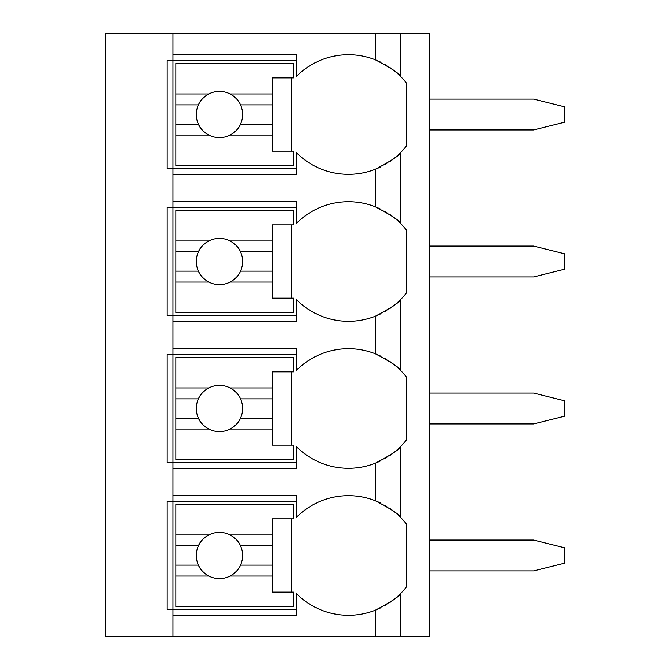 <?xml version="1.0" encoding="UTF-8"?>
<svg xmlns="http://www.w3.org/2000/svg" width="670" height="670" viewBox="0 0 670 670"><rect width="100%" height="100%" fill="white"/><g stroke="black" fill="none" stroke-linecap="round" stroke-linejoin="round"><path stroke-width="1" d="M390.041 602.38A73.298 73.298 0 0 0 400.585 593.561L400.585 636.5L429.52 636.5L429.52 33.5L105.45 33.5L105.45 636.5L172.969 636.5L172.969 495.683L296.416 495.683L296.416 517.408A73.298 73.298 0 0 1 375.51 500.842C391.347 509.233 399.705 514.753 400.585 517.408A73.298 73.298 0 0 0 390.032 508.589M390.041 161.411A73.298 73.298 0 0 0 400.585 152.593C399.705 155.247 391.347 160.767 375.51 169.158A73.298 73.298 0 0 1 296.416 152.593L296.416 174.317L172.969 174.317L172.969 168.53L167.182 168.53L167.182 60.509L296.416 60.509M390.041 308.401A73.298 73.298 0 0 0 400.585 299.582C399.705 302.237 391.347 307.756 375.51 316.148A73.298 73.298 0 0 1 296.416 299.582L296.416 321.307L172.969 321.307L172.969 315.52L167.182 315.52L167.182 207.491L172.969 207.491L172.969 201.704L296.416 201.704L296.416 223.428A73.298 73.298 0 0 1 375.51 206.863C391.347 215.254 399.705 220.773 400.585 223.428A73.298 73.298 0 0 0 390.032 214.609M390.041 455.391A73.298 73.298 0 0 0 400.585 446.572C399.705 449.218 391.347 454.746 375.51 463.137A73.298 73.298 0 0 1 296.416 446.572L296.416 468.296L172.969 468.296L172.969 462.509L167.182 462.509L167.182 354.48L172.969 354.48L172.969 348.693L296.416 348.693L296.416 370.418A73.298 73.298 0 0 1 375.51 353.852C391.347 362.244 399.705 367.763 400.585 370.418A73.298 73.298 0 0 0 390.032 361.599M296.416 609.491L167.182 609.491L167.182 501.47L296.416 501.47M296.416 168.53L172.969 168.53L172.969 54.722L296.416 54.722L296.416 76.439A73.298 73.298 0 0 1 375.51 59.873C391.347 68.265 399.705 73.784 400.585 76.439A73.298 73.298 0 0 0 390.032 67.62M172.969 468.296L172.969 495.683M172.969 321.307L172.969 348.693M172.969 174.317L172.969 201.704M172.969 33.5L172.969 54.722M400.585 33.5L400.585 76.439A73.298 73.298 0 0 1 406.372 83.03L406.372 146.01A73.298 73.298 0 0 1 400.585 152.593L400.585 223.428A73.298 73.298 0 0 1 406.372 230.019L406.372 292.991A73.298 73.298 0 0 1 400.585 299.582L400.585 370.418A73.298 73.298 0 0 1 406.372 377.009L406.372 439.981A73.298 73.298 0 0 1 400.585 446.572L400.585 517.408A73.298 73.298 0 0 1 406.372 523.99L406.372 586.97A73.298 73.298 0 0 1 400.585 593.561C399.705 596.208 391.347 601.735 375.51 610.127A73.298 73.298 0 0 1 296.416 593.561L296.416 615.278L172.969 615.278M400.585 636.5L172.969 636.5M386.825 506.503A73.298 73.298 0 0 0 385.627 505.783M380.686 503.128A73.298 73.298 0 0 0 375.51 500.842L375.51 463.137A73.298 73.298 0 0 0 380.686 460.851M375.51 636.5L375.51 610.127A73.298 73.298 0 0 0 380.686 607.841M385.627 605.186A73.298 73.298 0 0 0 386.833 604.466M380.686 209.149A73.298 73.298 0 0 0 375.51 206.863L375.51 169.158A73.298 73.298 0 0 0 380.686 166.872M385.627 164.217A73.298 73.298 0 0 0 386.833 163.497M385.627 458.196A73.298 73.298 0 0 0 386.833 457.476M296.416 462.509L172.969 462.509L172.969 354.48L296.416 354.48M386.825 359.514A73.298 73.298 0 0 0 385.627 358.793M380.686 356.139A73.298 73.298 0 0 0 375.51 353.852L375.51 316.148A73.298 73.298 0 0 0 380.686 313.861M175.858 387.938L175.858 357.378L293.527 357.378L293.527 371.842L272.305 371.842L272.305 387.938L230.095 387.938A23.149 23.149 0 0 0 208.814 387.938L175.858 387.938L175.858 418.139L198.412 418.139C200.012 422.267 203.479 425.911 208.814 429.051L175.858 429.051L175.858 459.612L293.527 459.612L293.527 445.148L272.305 445.148L272.305 429.051L230.095 429.051C235.43 425.911 238.897 422.267 240.497 418.139L272.305 418.139L272.305 429.051M175.858 398.851L198.412 398.851A23.149 23.149 0 0 1 208.814 387.938C203.479 391.079 200.012 394.722 198.412 398.851A23.149 23.149 0 0 0 236.678 423.959M272.305 387.938L272.305 418.139M240.497 418.139L240.497 418.139A23.149 23.149 0 0 0 240.497 398.851L272.305 398.851M240.497 398.851L240.497 398.851C238.897 394.722 235.43 391.079 230.095 387.938A23.149 23.149 0 0 1 236.678 393.03M291.601 445.148L291.601 371.842M175.858 418.139L175.858 429.051M385.627 311.207A73.298 73.298 0 0 0 386.833 310.486M296.416 315.52L172.969 315.52L172.969 207.491L296.416 207.491M386.825 212.524A73.298 73.298 0 0 0 385.627 211.804M175.858 240.949L175.858 210.388L293.527 210.388L293.527 224.852L272.305 224.852L272.305 240.949L230.095 240.949A23.149 23.149 0 0 0 208.814 240.949L175.858 240.949L175.858 271.149L198.412 271.149C200.012 275.278 203.479 278.921 208.814 282.062L175.858 282.062L175.858 312.622L293.527 312.622L293.527 298.158L272.305 298.158L272.305 282.062L230.095 282.062C235.43 278.921 238.897 275.278 240.497 271.149L272.305 271.149L272.305 282.062M175.858 251.861L198.412 251.861A23.149 23.149 0 0 1 208.814 240.949C203.479 244.089 200.012 247.733 198.412 251.861A23.149 23.149 0 0 0 236.678 276.97M272.305 240.949L272.305 271.149M240.497 271.149L240.497 271.149A23.149 23.149 0 0 0 240.497 251.861L272.305 251.861M240.497 251.861L240.497 251.861C238.897 247.733 235.43 244.089 230.095 240.949A23.149 23.149 0 0 1 236.678 246.041M291.601 298.158L291.601 224.852M175.858 271.149L175.858 282.062M386.825 65.534A73.298 73.298 0 0 0 385.627 64.814M380.686 62.159A73.298 73.298 0 0 0 375.51 59.873L375.51 33.5M175.858 93.959L175.858 63.399L293.527 63.399L293.527 77.871L272.305 77.871L272.305 93.959L230.095 93.959A23.149 23.149 0 0 0 208.814 93.959L175.858 93.959L175.858 124.159L198.412 124.159C200.012 128.297 203.479 131.931 208.814 135.072L175.858 135.072L175.858 165.632L293.527 165.632L293.527 151.169L272.305 151.169L272.305 135.072L230.095 135.072C235.43 131.931 238.897 128.297 240.497 124.159L272.305 124.159L272.305 135.072M175.858 104.872L198.412 104.872A23.149 23.149 0 0 1 208.814 93.959C203.479 97.108 200.012 100.743 198.412 104.872A23.149 23.149 0 0 0 236.678 129.98M272.305 93.959L272.305 124.159M240.497 124.159L240.497 124.159A23.149 23.149 0 0 0 240.497 104.872L272.305 104.872M240.497 104.872L240.497 104.872C238.897 100.743 235.43 97.108 230.095 93.959A23.149 23.149 0 0 1 236.678 99.051M291.601 151.169L291.601 77.871M175.858 124.159L175.858 135.072M175.858 534.928L175.858 504.368L293.527 504.368L293.527 518.831L272.305 518.831L272.305 534.928L230.095 534.928A23.149 23.149 0 0 0 208.814 534.928L175.858 534.928L175.858 565.128L198.412 565.128C200.012 569.257 203.479 572.892 208.814 576.041L175.858 576.041L175.858 606.601L293.527 606.601L293.527 592.129L272.305 592.129L272.305 576.041L230.095 576.041C235.43 572.892 238.897 569.257 240.497 565.128L272.305 565.128L272.305 576.041M175.858 545.841L198.412 545.841A23.149 23.149 0 0 1 208.814 534.928C203.479 538.069 200.012 541.703 198.412 545.841A23.149 23.149 0 0 0 236.678 570.949M272.305 534.928L272.305 565.128M240.497 565.128L240.497 565.128A23.149 23.149 0 0 0 240.497 545.841L272.305 545.841M240.497 545.841L240.497 545.841C238.897 541.703 235.43 538.069 230.095 534.928A23.149 23.149 0 0 1 236.678 540.02M291.601 592.129L291.601 518.831M175.858 565.128L175.858 576.041M429.52 540.053L533.688 540.053L564.55 547.767L564.55 563.202L533.688 570.915L429.52 570.915M429.52 393.064L533.688 393.064L564.55 400.777L564.55 416.212L533.688 423.926L429.52 423.926M429.52 246.074L533.688 246.074L564.55 253.788L564.55 269.223L533.688 276.936L429.52 276.936M429.52 99.085L533.688 99.085L564.55 106.798L564.55 122.233L533.688 129.947L429.52 129.947"/></g></svg>
